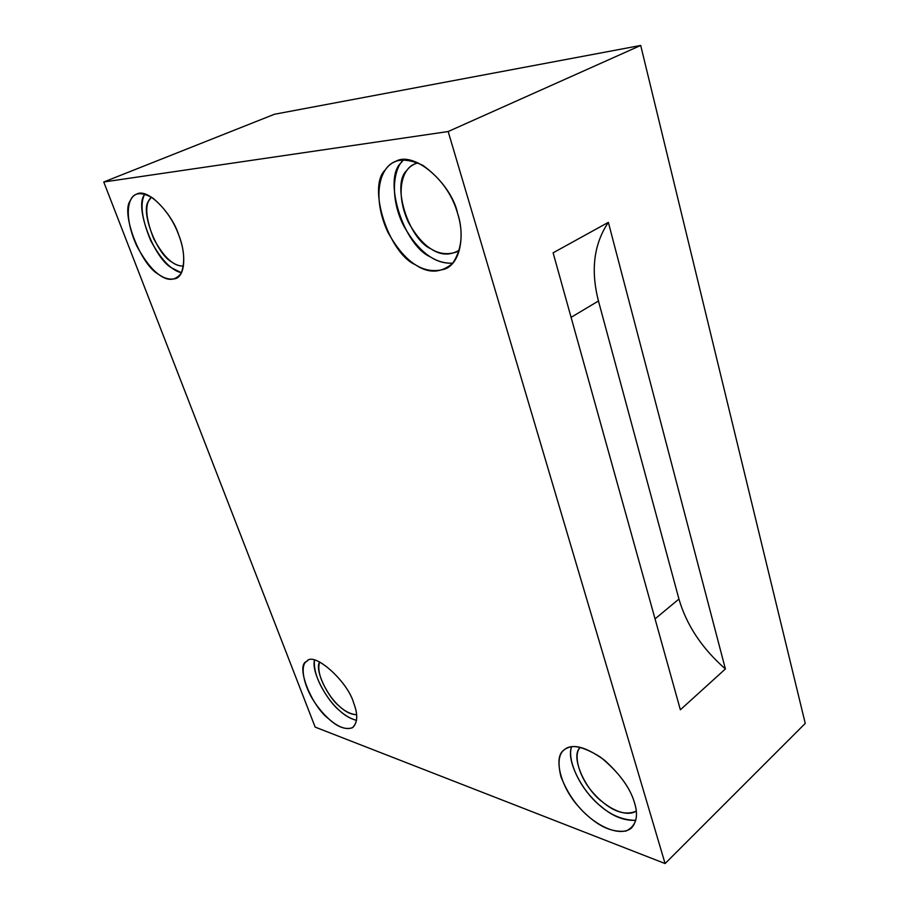 <?xml version="1.0" encoding="UTF-8"?>
<svg xmlns="http://www.w3.org/2000/svg" width="909" height="909" viewBox="0 0 909 909"><rect width="100%" height="100%" fill="white"/><g stroke="black" fill="none" stroke-linecap="round" stroke-linejoin="round"><path stroke-width="1.36" d="M580.34 747.38C572.409 754.425 579.772 779.104 594.247 794.034C605.769 807.169 625.187 818.043 636.243 811.158C625.96 815.43 614.654 812.305 602.337 801.783C585.373 789.944 569.659 755.731 580.34 747.38M571.534 746.868C565.705 761.856 584.487 794.239 601.076 806.431C612.314 816.214 623.892 820.85 635.8 820.338C619.927 820.225 605.269 812.646 591.827 797.602C577.772 782.99 567.364 758.89 571.534 746.868M634.493 802.761C630.017 787.296 618.654 772.071 600.429 757.083C582.624 746.073 570.5 743.721 564.057 750.016C552.979 756.777 560.694 787.762 579.203 807.26C593.577 824.168 618.836 838.189 631.516 828.019C636.914 821.656 637.902 813.237 634.493 802.761C638.857 816.668 636.05 826.099 626.062 831.042C613.859 832.496 601.633 827.883 589.396 817.214C577.079 807.101 567.591 793.591 560.933 776.661C557.012 760.594 559.217 751.004 567.557 747.914C575.488 744.107 587.771 748.175 604.405 760.129C620.563 774.752 630.596 788.967 634.493 802.761M319.638 661.979C317.036 670.331 320.672 681.784 330.558 696.362C339.148 707.918 347.84 714.042 356.612 714.735C351.067 714.588 345.465 711.883 339.818 706.623C328.069 697.771 314.23 669.785 319.638 661.979M314.446 660.195C311.23 672.33 327.274 701.055 339.648 710.679C345.079 715.724 350.726 718.951 356.589 720.348C346.965 717.803 337.682 710.565 328.74 698.623C318.298 683.841 313.537 671.024 314.446 660.195M353.703 703.123C347.942 681.455 313.65 650.992 306.958 661.286C299.663 664.172 302.913 686.704 316.696 705.248C328.297 721.201 343.227 732.268 352.987 727.348C357.726 722.121 357.964 714.054 353.703 703.123C358.101 714.554 357.657 722.757 352.374 727.757C345.306 729.961 337.387 726.973 328.649 718.792C311.139 705.702 295.232 664.786 306.697 661.468C312.98 650.617 347.84 681.057 353.703 703.123M151.439 197.151C144.531 203.286 145.258 217.092 153.632 238.556C163.711 257.281 173.653 266.439 183.47 266.019C179.437 266.223 175.482 264.837 171.596 261.872C156.848 254.395 140.236 211.047 148.587 201.048L151.439 197.151M144.77 194.026L144.315 194.946C134.373 207.138 154.337 259.042 172.006 268.064L181.459 272.757C171.347 270.428 161.109 259.724 150.746 240.68C141.713 218.933 139.725 203.389 144.77 194.026M178.778 235.147C172.471 214.172 147.701 187.254 136.532 194.174C126.556 197.923 124.556 218.728 136.6 245.623C150.133 270.859 163.222 281.824 175.869 278.529C186.14 274.791 185.572 251.463 178.778 235.147C184.413 249.861 185.197 262.599 181.13 273.382C175.039 281.017 167.472 281.29 158.427 274.234C140.804 265.064 120.522 212.899 130.282 200.719C133.589 192.367 141.077 191.469 152.723 198.003C164.745 207.979 173.426 220.364 178.778 235.147M417.992 162.825L414.697 163.95C401.267 169.119 395.449 194.185 408.323 222.114C422.594 247.839 438.592 257.826 456.318 252.077L459.409 250.1C449.978 255.747 440.535 255.349 431.071 248.907C408.777 239.556 391.131 184.004 406.777 170.506C409.345 166.79 413.084 164.234 417.992 162.825M403.573 159.779L401.142 162.7C382.507 179.198 403.755 245.578 430.389 256.883C437.274 261.485 444.751 263.576 452.807 263.167C434.616 264.008 418.254 251.577 403.721 225.887C389.813 198.651 393.006 169.017 403.573 159.779M457.602 213.376C451.818 184.538 414.129 149.53 395.051 161.722C378.78 167.949 372.167 198.298 387.859 232.181C405.187 263.428 424.514 275.609 445.842 268.734C461.533 261.542 464.454 233.261 457.602 213.376C463.567 232.579 461.942 249.214 452.716 263.28C440.933 273.223 428.446 273.677 415.265 264.678C388.632 253.145 366.941 186.322 385.371 169.835C392.563 158.7 405.039 157.189 422.81 165.313C440.479 178.016 452.08 194.049 457.602 213.376M725.393 668.956L608.36 222.353C593.85 243.964 590.543 270.178 598.452 300.993L678.943 599.042C686.534 625.153 702.021 648.458 725.393 668.956C702.021 648.458 686.534 625.153 678.943 599.042L598.452 300.993L571.091 317.355L598.452 300.993C590.543 270.178 593.85 243.964 608.36 222.353L553.115 252.816L680.364 709.793L725.393 668.956L680.364 709.793L553.115 252.816L608.36 222.353L725.393 668.956M655.048 618.893L678.943 599.042L655.048 618.893M665.093 863.55L805.249 723.405L640.709 45.45L448.171 131.532L665.093 863.55L448.171 131.532L103.751 181.993L315.162 727.109L665.093 863.55L315.162 727.109L103.751 181.993L448.171 131.532L640.709 45.45L274.427 114.261L103.751 181.993L274.427 114.261L640.709 45.45L805.249 723.405L665.093 863.55"/></g></svg>
